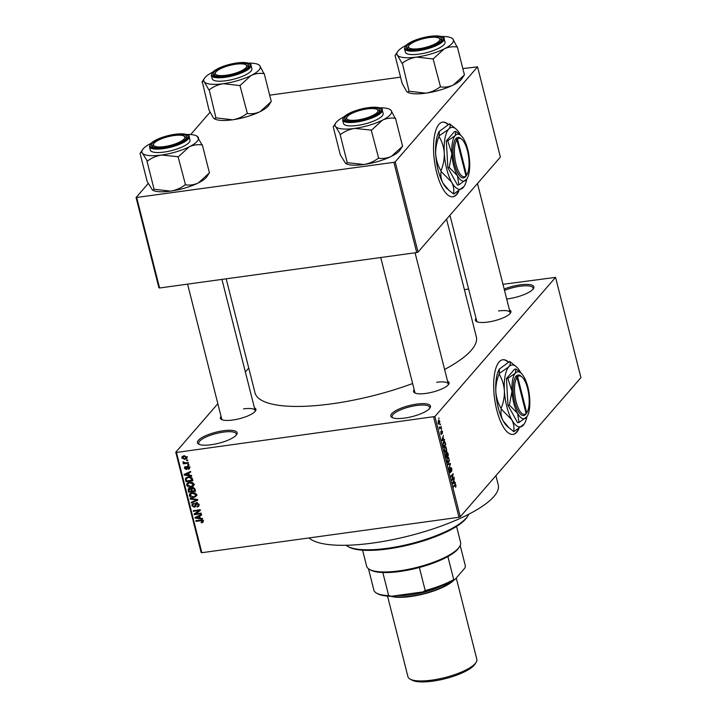 <?xml version="1.0" encoding="UTF-8"?>
<svg xmlns="http://www.w3.org/2000/svg" width="717" height="717" viewBox="0 0 717 717"><rect width="100%" height="100%" fill="white"/><g stroke="black" fill="none" stroke-linecap="round" stroke-linejoin="round"><path stroke-width="1.08" d="M223.345 430.756A20.461 5.7 165.8 0 1 236.673 434.547A20.461 5.7 165.8 0 1 211.219 444.737A20.461 5.7 165.8 0 1 198.708 444.155A20.461 5.7 165.8 0 1 202.848 437.074A20.461 5.7 165.8 0 1 223.345 430.756M236.207 435.156A19.386 5.395 -14.2 0 0 236.332 434A19.386 5.395 -14.2 0 0 223.283 432.127A19.386 5.395 -14.2 0 0 198.743 443.509A19.386 5.395 -14.2 0 0 199.407 444.468M416.694 404.11A20.461 5.7 165.8 0 1 430.021 407.901A20.461 5.7 165.8 0 1 404.567 418.101A20.461 5.7 165.8 0 1 392.056 417.509A20.461 5.7 165.8 0 1 396.196 410.429A20.461 5.7 165.8 0 1 416.694 404.11M429.555 408.511A19.386 5.395 -14.2 0 0 429.68 407.355A19.386 5.395 -14.2 0 0 416.631 405.481A19.386 5.395 -14.2 0 0 392.091 416.864A19.386 5.395 -14.2 0 0 392.755 417.823M504.168 289.059A20.461 5.7 165.8 0 1 520.121 284.864A20.461 5.7 165.8 0 1 533.439 288.655A20.461 5.7 165.8 0 1 507.986 298.846A20.461 5.7 165.8 0 1 506.686 299.007M532.973 289.256A19.386 5.395 -14.2 0 0 533.098 288.1A19.386 5.395 -14.2 0 0 520.049 286.235A19.386 5.395 -14.2 0 0 504.508 290.385M448.358 124.471A37.687 13.435 82.2 0 0 442.649 122.123A37.687 13.435 82.2 0 0 436.617 172.34A37.687 13.435 82.2 0 0 452.938 196.799A37.687 13.435 82.2 0 0 458.799 191.098M448.071 124.633A37.687 13.435 82.2 0 0 442.443 122.159M508.487 362.094A37.687 13.435 82.2 0 0 502.769 359.746A37.687 13.435 82.2 0 0 496.747 409.963A37.687 13.435 82.2 0 0 513.058 434.412A37.687 13.435 82.2 0 0 518.929 428.712M508.201 362.246A37.687 13.435 82.2 0 0 502.572 359.773M447.596 381.265A18.31 5.1 165.8 0 1 448.663 384.294A18.31 5.1 165.8 0 1 425.889 393.418A18.31 5.1 165.8 0 1 414.695 392.889A18.31 5.1 165.8 0 1 414.184 389.716M448.188 384.904A17.226 4.795 -14.2 0 0 448.268 383.936A17.226 4.795 -14.2 0 0 436.671 382.269M254.445 407.874A18.31 5.1 165.8 0 1 255.512 410.913A18.31 5.1 165.8 0 1 232.738 420.028A18.31 5.1 165.8 0 1 221.544 419.508A18.31 5.1 165.8 0 1 221.042 416.326M255.037 411.522A17.226 4.795 -14.2 0 0 255.118 410.554A17.226 4.795 -14.2 0 0 243.52 408.887M509.455 309.932A18.31 5.1 165.8 0 1 510.522 312.962A18.31 5.1 165.8 0 1 487.748 322.085A18.31 5.1 165.8 0 1 476.554 321.557A18.31 5.1 165.8 0 1 476.043 318.384M510.047 313.571A17.226 4.795 -14.2 0 0 510.128 312.603A17.226 4.795 -14.2 0 0 498.53 310.945M495.913 475.676L498.243 484.871A99.071 27.596 165.8 0 1 372.831 543.038A99.071 27.596 165.8 0 1 309 537.938M412.625 383.532A114.146 31.79 165.8 0 1 331.837 403.814A114.146 31.79 165.8 0 1 255.01 392.799L226.169 278.823M248.754 368.072L245.357 371.98M217.843 403.707L175.773 452.221L176.454 452.445L434.905 416.514L460.269 516.769L458.961 517.28L433.588 417.016M176.454 452.445L201.827 552.708L201.145 552.475L175.773 452.221M438.589 424.097L439.458 423.98L438.159 423.173L438.535 420.44L439.844 421.229L439.001 424.285M438.535 420.44L439.01 420.117M441.143 426.507L441.305 427.144L439.682 429.017L439.234 426.947L439.942 427.744L441.143 426.507M439.252 427.404L439.888 427.744M441.215 434.403L440.856 431.428L441.394 433.749L441.52 430.541L442.443 431.482L442.308 433.633L441.726 431.132L441.403 434.466M442.192 431.706L441.278 431.195M440.704 433.193L441.394 433.749M443.545 441.753C444.137 440.856 444.719 441.224 445.284 442.864L445.759 444.737L443.518 447.309L442.855 444.468L444.173 441.331M446.763 452.051L447.91 453.243L448.412 455.214L446.171 457.796L445.786 453.404L446.431 453.556L447.058 451.862M445.786 453.404L446.431 453.556L445.642 453.664M450.5 463.478L448.905 468.568L450.33 464.132L447.928 464.724L447.758 464.051L450.5 463.478M453.942 477.092L454.103 477.728L451.871 480.309L452.812 474.869L451.02 476.93L450.859 476.294L453.09 473.722L452.158 479.153L453.942 477.092M454.91 484.575L456.021 485.158L455.671 487.336L455.412 484.934L453.556 486.96L453.395 486.323L455.385 484.235M460.269 516.769L580.931 377.644L555.558 277.38L434.905 416.514M455.295 482.433L455.465 483.106L452.741 483.742L452.57 483.07L454.291 478.463L453.933 480.453L454.488 482.658L455.295 482.433M450.124 472.503L450.635 472.431L449.559 471.32L449.738 468.631L449.819 471.006L450.482 471.786L450.67 467.323L451.827 468.568L451.602 471.544L451.549 468.81L450.841 467.959L450.384 472.593M450.41 467.941L450.975 467.869L450.401 468.022M449.765 471.956L450.482 471.786M447.596 462.474L448.797 462.304C448.197 463.173 447.596 462.806 446.996 461.192L447.525 457.41L448.483 457.123L449.407 460.789L448.17 462.725M447.525 457.41L448.483 457.123L447.713 457.231M444.943 451.988L446.144 451.827C445.544 452.696 444.943 452.319 444.343 450.715L444.872 446.933L445.831 446.637L446.754 450.312L445.517 452.239M444.872 446.933L445.831 446.637L445.06 446.745M444.415 439.413L444.576 440.086L441.851 440.722L443.402 435.434L443.043 437.424L443.608 439.638L444.415 439.413M441.6 428.327L441.448 429.331L441.6 428.327M440.498 423.953L440.337 424.957L440.498 423.953M438.974 417.939L438.822 418.943L438.974 417.939M186.644 460.099L187.639 459.964L187.8 460.601L186.805 460.735L186.644 460.099M185.649 462.877L188.284 462.519L188.446 463.155L183.373 463.854L183.211 463.218L184.018 463.101L182.925 462.465L183.041 461.82L185.649 462.877M187.746 464.473L188.741 464.338L188.903 464.974L187.908 465.109L187.746 464.473M187.612 466.193L189.638 467.511L189.422 468.721L188.401 469.285L188.903 467.565L187.899 466.812L187.012 469.097L186.205 469.501L184.394 468.264L184.61 467.027L185.47 466.579L185.111 468.138L185.936 468.873L186.698 466.615L187.612 466.193M188.15 468.667L189.422 466.973M188.41 466.229L187.478 467.036M185.721 467.206L185.111 468.138M185.936 468.873L187.397 467.359M189.324 475.165L191.547 475.425L191.717 476.097L184.251 475.12L184.081 474.448L190.543 471.445L190.713 472.118L188.768 472.951L189.324 475.165M193.841 484.1L193.214 486.09L190.973 487.049C189.037 487.461 187.603 486.807 186.68 485.086L187.101 483.303L189.647 482.138L192.308 482.424L193.841 484.1M196.494 494.587L195.858 496.567L193.626 497.526C191.681 497.939 190.256 497.284 189.333 495.564L189.754 493.789L192.299 492.615L194.961 492.902L196.494 494.587M203.225 521.187L202.983 522.254L201.396 522.863L201.145 522.245L202.4 521.268L201.701 520.659L195.956 521.358L195.795 520.712L200.527 520.067L203.225 521.187M203.565 520.336L202.284 521.806L202.965 520.623M201.827 552.708L458.961 517.28M200.213 518.185L202.436 518.445L202.606 519.117L195.141 518.14L194.97 517.468L201.432 514.465L201.602 515.138L199.658 515.98L200.213 518.185M195.499 513.874L201.083 513.103L201.244 513.739L194.271 514.698L194.092 514.017L199.012 510.558L193.411 511.329L193.249 510.692L200.231 509.724L200.401 510.414L195.499 513.874L200.285 509.93M197.22 502.895L195.356 506.713L194.271 507.251L191.896 505.7L192.192 504.132L193.491 503.486L193.742 504.114L192.864 504.553L192.703 505.566L194.128 506.605L194.791 506.31L195.087 504.087L196.503 502.886L199.021 504.598L198.69 506.31L197.202 507.036L196.951 506.408L197.946 505.906L198.197 504.651L196.673 503.522L196.055 503.827L197.327 502.357M196.019 503.002L195.4 503.415M190.157 498.449L197.641 499.489L197.793 500.116L191.296 502.967L191.134 502.303L196.915 499.955L190.328 499.113L190.157 498.449M191.815 487.775L191.018 488.698L192.506 487.587L195.051 489.245L195.553 491.226L188.571 492.185L188.275 488.779L189.378 488.205L191.018 488.698L191.278 488.16M188.284 476.948C190.229 476.509 191.609 477.146 192.425 478.875L192.9 480.748L185.918 481.707L185.721 478.06L188.284 476.948M183.919 455.851L187.047 457.258L186.725 458.602L184.869 459.4L181.795 457.984L182.118 456.648L183.919 455.851M464.383 289.623L468.622 289.041M502.967 284.308L555.558 277.38M418.029 252.061L500.385 157.095L477.549 66.86L395.201 161.827L418.029 252.061L416.711 252.563L393.884 162.329L395.201 161.827M136.75 197.758L159.577 287.992L158.905 287.768L136.069 197.534L393.884 162.329M159.577 287.992L416.711 252.563M210.054 112.219L190.686 134.554M148.195 183.552L136.069 197.534M269.682 95.182L400.561 77.149M462.823 68.572L477.549 66.86M446.557 219.16L476.321 336.802A114.146 31.79 165.8 0 1 444.603 369.452M187.585 284.138L221.714 419.006A17.226 4.795 -14.2 0 0 222.252 419.812M449.953 215.252L476.724 321.055A17.226 4.795 -14.2 0 0 477.262 321.87M380.736 257.52L414.865 392.387A17.226 4.795 -14.2 0 0 415.394 393.203M203.243 521.286L201.396 522.863M202.185 520.103L201.701 520.659M196.601 520.605L195.956 521.358M196.225 516.885L195.141 518.14M200.643 514.833L199.658 515.98M197.166 517.764L199.344 518.077L198.896 516.303L195.768 517.656L197.166 517.764M199.998 517.324L199.344 518.077M196.575 516.715L195.768 517.656M199.855 515.2L198.896 516.303M196.126 513.148L194.271 514.698M199.658 509.805L199.012 510.558M194.065 510.576L193.411 511.329M199.093 505.413L197.202 507.036M198.788 503.97L198.197 504.651M195.723 505.745L194.271 507.251M192.774 504.678L191.896 505.7M193.169 504.203L193.106 503.576M195.759 505.189L194.791 506.31M196.279 503.764L196.359 502.608M192.281 501.828L191.296 502.967M197.345 499.444L196.915 499.955M190.821 498.539L190.328 499.113M197.139 495.097L194.907 496.056M194.361 496.684L193.626 497.526M190.202 494.569L189.333 495.564M190.588 493.986L190.605 493.126M191.842 492.696L190.148 495.447L193.482 496.89L195.329 496.056L195.678 494.703L192.434 493.26L190.471 494.121L191.753 492.651M193.043 492.552L192.434 493.26M196.27 494.022L195.678 494.703M189.225 491.432L188.571 492.185M188.921 489.218L188.069 490.204M189.342 488.725L189.261 488.232M192.281 488.483L191.977 487.712M190.166 488.241L188.947 490.329L189.225 491.441L191.314 491.154L190.767 489.29L188.983 489.146L190.256 487.677M191.959 490.392L191.314 491.154M192.048 487.82L190.767 489.29M193.24 487.578L191.806 489.783L192.129 491.037L194.576 490.697L193.975 488.698L191.914 488.591L193.187 487.121M195.221 489.944L194.576 490.697M194.477 488.116L193.975 488.698M194.836 488.644L194.226 489.344M194.486 484.611L192.255 485.57M191.708 486.198L190.973 487.049M187.549 484.083L186.68 485.086M187.935 483.509L187.953 482.64M189.189 482.209L187.495 484.97L190.83 486.404L192.685 485.579L193.025 484.217L189.79 482.774L187.818 483.643L189.1 482.165M190.39 482.075L189.79 482.774M193.617 483.536L193.025 484.217M189.055 476.877L186.196 478.893L186.572 480.955L185.918 481.707M186.743 478.445L186.617 477.414L185.345 478.893M186.572 480.955L191.923 480.22L190.202 477.603L188.437 477.585M192.568 479.467L191.923 480.22M187.729 476.939L186.196 478.893M190.677 477.065L190.202 477.603M192.246 478.356L191.627 479.073M185.336 473.865L184.251 475.12M189.763 471.813L188.768 472.951M186.277 474.744L188.454 475.057L188.006 473.283L184.878 474.636L186.277 474.744M189.109 474.304L188.454 475.057M185.694 473.695L184.878 474.636M188.965 472.18L188.006 473.283M189.53 467.448L188.401 469.285M188.221 466.193L187.558 466.955M187.307 468.219L186.205 469.501M187.334 468.04L186.859 468.004M185.586 466.884L184.394 468.264M187.585 467.143L187.702 466.184M188.562 464.365L187.908 465.109M184.018 463.101L183.373 463.854M183.444 461.865L182.925 462.465M187.451 459.991L186.805 460.735M187.101 457.706L186.348 457.894M185.631 458.522L184.869 459.4M183.104 456.639L181.795 457.984M183.068 456.514L183.023 456.066M182.521 457.903L184.708 458.763L186.321 457.347L184.126 456.487L182.521 457.903L184.009 455.6M184.726 455.797L184.126 456.487M186.832 456.756L186.106 458.172L187.388 456.702M454.479 485.068L455.412 484.934M452.678 483.491L455.465 483.106M452.588 483.133L454.488 482.658M453.332 481.017L452.875 483.088M454.175 482.738L453.727 480.964M453.296 477.845L454.103 477.728M451.997 474.977L452.812 474.869M452.391 474.529L453.261 474.403M449.451 469.303L449.935 469.241M447.865 464.473L450.33 464.132M447.256 460.888L448.636 461.658L449.03 458.862L447.677 458.055L446.942 460.932M447.345 462.133L448.636 461.658M447.094 458.136L448.161 457.733L447.22 457.858M447.596 455.331L448.412 455.214M446.27 456.854L446.942 456.084L445.992 454.004L445.947 456.899M445.535 454.067L446.449 454.237M447.202 455.779L447.982 454.883L446.924 452.687L446.879 455.824M446.458 452.75L447.444 452.902M444.603 450.41L445.983 451.181L446.377 448.376L445.024 447.578L444.289 450.455M444.692 451.647L445.983 451.181M444.441 447.659L445.508 447.247L444.567 447.381M444.943 444.845L445.759 444.737M443.626 446.368L445.338 444.397L444.307 442.022L443.151 444.28L443.294 446.413M443.097 442.479L444.307 442.022M441.789 440.471L444.576 440.086M441.699 440.113L443.608 439.638M442.452 437.997L441.986 440.068M443.285 439.718L442.837 437.944M440.489 427.251L441.305 427.144M438.114 422.958L439.288 423.344L439.611 421.479L438.714 421.067L438.401 422.922L439.288 423.344M438.159 421.139L439.611 421.479M512.861 434.439A37.687 13.435 82.2 0 0 518.4 429.062M452.732 196.816A37.687 13.435 82.2 0 0 458.271 191.439M467.735 516.115L466.973 517.28A63.535 17.701 165.8 0 1 387.933 548.935A63.535 17.701 165.8 0 1 349.08 547.116L347.853 546.453A64.611 17.997 -14.2 0 0 387.359 548.308A64.611 17.997 -14.2 0 0 467.735 516.115A64.611 17.997 -14.2 0 0 468.739 514.241M346.078 545.279A64.611 17.997 -14.2 0 0 347.853 546.453M271.134 101.617L268.776 105.282A29.137 8.111 165.8 0 1 268.131 106.125A29.137 8.111 165.8 0 1 260.199 111.601C256.023 113.528 251.748 114.155 247.374 113.501L239.98 85.565L251.067 75.509C255.243 73.582 259.518 72.955 263.892 73.609L259.706 65.552L258.487 64.629A29.137 8.111 165.8 0 1 259.706 65.552A29.137 8.111 165.8 0 1 251.067 75.509A29.137 8.111 165.8 0 1 223.399 83.701L239.98 85.565M264.179 73.466L271.286 101.536L260.199 111.601A29.137 8.111 165.8 0 1 232.532 119.802L215.862 117.839L214.329 118.753L213.496 118.036L209.014 110.122L202.266 81.595M201.997 82.141C202.418 80.815 203.207 80.752 204.363 81.944A29.137 8.111 165.8 0 1 204.426 78.305A29.137 8.111 165.8 0 1 205.071 77.463A29.137 8.111 165.8 0 1 212.555 72.211M214.078 72.067A18.31 5.1 165.8 0 1 235.714 63.589A18.31 5.1 165.8 0 1 248.369 66.869A18.31 5.1 165.8 0 1 247.957 67.398A18.31 5.1 165.8 0 1 231.501 74.864A18.31 5.1 165.8 0 1 214.401 75.464A18.31 5.1 165.8 0 1 214.078 72.067M245.68 64.682A16.15 4.499 -14.2 0 0 239.397 63.876A16.15 4.499 -14.2 0 0 215.709 72.265A16.15 4.499 -14.2 0 0 222.637 75.599A16.15 4.499 -14.2 0 0 240.966 71.01A16.15 4.499 -14.2 0 0 245.68 64.682L246.917 65.346A17.226 4.795 165.8 0 1 247.974 66.511A17.226 4.795 165.8 0 1 247.894 67.479A17.226 4.795 -14.2 0 0 247.974 66.511A17.226 4.795 -14.2 0 0 246.2 65.032M211.336 75.357L212.196 78.762A20.461 5.7 -14.2 0 0 229.655 80.116A20.461 5.7 -14.2 0 0 250.968 71.135A20.461 5.7 -14.2 0 0 251.864 68.724L251.004 65.319A20.461 5.7 165.8 0 1 250.108 67.73A20.461 5.7 165.8 0 1 228.795 76.71A20.461 5.7 165.8 0 1 211.336 75.357L212.34 72.444C216.659 68.366 224.26 65.283 235.14 63.204C246.415 62.191 251.703 62.899 251.004 65.319M215.951 117.929L209.221 89.804C213.361 86.632 218.085 84.597 223.399 83.701A29.137 8.111 -14.2 0 1 204.363 81.944L208.844 89.858M247.087 113.644L246.711 113.689C242.57 116.871 237.838 118.905 232.532 119.802A29.137 8.111 165.8 0 1 214.715 118.959L214.329 118.753M248.44 63.132A29.137 8.111 165.8 0 1 258.487 64.629M215.324 72.937A17.226 4.795 -14.2 0 0 214.571 74.962A17.226 4.795 -14.2 0 0 215.1 75.778A17.226 4.795 165.8 0 1 214.571 74.962A17.226 4.795 165.8 0 1 214.948 73.43L215.709 72.265M208.764 89.768A33.439 9.312 -14.2 0 0 209.221 89.804M239.603 85.619A33.439 9.312 -14.2 0 0 240.267 85.422M170.046 136.239A16.15 4.499 -14.2 0 0 153.85 143.588A16.15 4.499 -14.2 0 0 168.271 145.892A16.15 4.499 -14.2 0 0 183.821 136.006A16.15 4.499 -14.2 0 0 170.046 136.239M153.465 144.269A17.226 4.795 -14.2 0 0 152.712 146.295A17.226 4.795 -14.2 0 0 153.241 147.11A17.226 4.795 165.8 0 1 152.712 146.295A17.226 4.795 165.8 0 1 153.088 144.762L153.85 143.588M183.821 136.006L185.058 136.678A17.226 4.795 165.8 0 1 186.115 137.843A17.226 4.795 165.8 0 1 186.035 138.811A17.226 4.795 -14.2 0 0 186.115 137.843A17.226 4.795 -14.2 0 0 184.341 136.364M423.272 47.949A16.15 4.499 -14.2 0 0 438.831 38.064A16.15 4.499 -14.2 0 0 425.056 38.288A16.15 4.499 -14.2 0 0 408.86 45.646A16.15 4.499 -14.2 0 0 423.272 47.949M438.831 38.064L440.068 38.727A17.226 4.795 165.8 0 1 441.125 39.892A17.226 4.795 165.8 0 1 441.045 40.86A17.226 4.795 -14.2 0 0 441.125 39.892A17.226 4.795 -14.2 0 0 439.351 38.422M408.475 46.318A17.226 4.795 -14.2 0 0 407.722 48.353A17.226 4.795 -14.2 0 0 408.251 49.159A17.226 4.795 165.8 0 1 407.722 48.353A17.226 4.795 165.8 0 1 408.098 46.82L408.86 45.646M353.929 120.313A16.15 4.499 -14.2 0 0 372.248 115.724A16.15 4.499 -14.2 0 0 376.972 109.396A16.15 4.499 -14.2 0 0 370.689 108.59A16.15 4.499 -14.2 0 0 347.001 116.979A16.15 4.499 -14.2 0 0 353.929 120.313M376.972 109.396L378.2 110.059A17.226 4.795 165.8 0 1 379.266 111.225A17.226 4.795 165.8 0 1 379.176 112.193A17.226 4.795 -14.2 0 0 379.266 111.225A17.226 4.795 -14.2 0 0 377.492 109.746M346.616 117.651A17.226 4.795 -14.2 0 0 345.854 119.676A17.226 4.795 -14.2 0 0 346.392 120.492A17.226 4.795 165.8 0 1 345.854 119.676A17.226 4.795 165.8 0 1 346.23 118.144L347.001 116.979M459.534 546.712L458.763 547.887A47.376 13.202 165.8 0 1 457.724 549.249A47.376 13.202 165.8 0 1 447.883 556.553A47.376 13.202 165.8 0 1 419.373 567.497A47.376 13.202 165.8 0 1 382.833 572.533A47.376 13.202 165.8 0 1 370.85 570.132L369.622 569.468A48.46 13.498 -14.2 0 0 414.901 567.882A48.46 13.498 -14.2 0 0 458.468 548.111A48.46 13.498 -14.2 0 0 459.534 546.712A48.46 13.498 -14.2 0 0 460.592 542.411L456.55 526.43M362.596 550.208L366.638 566.179A48.46 13.498 -14.2 0 0 369.622 569.468M447.883 556.553L453.718 579.605L454.784 579.677A46.3 12.897 165.8 0 1 422.922 591.91L391.464 596.248A46.3 12.897 165.8 0 1 377.922 593.855L376.685 593.192A47.376 13.202 -14.2 0 0 388.668 595.594L391.464 596.248M460.206 545.503L465.423 566.116L464.858 568.061L454.784 579.677M422.922 591.91L425.208 590.557A47.376 13.202 -14.2 0 0 453.718 579.605M419.373 567.497L425.208 590.557M382.833 572.533L388.668 595.594M368.457 568.715L373.987 590.593A47.376 13.202 -14.2 0 0 376.685 593.192M476.061 662.427L474.833 664.301A33.816 9.42 165.8 0 1 432.772 681.15A33.816 9.42 165.8 0 1 412.096 680.182L410.124 679.116A35.536 9.895 -14.2 0 0 431.849 680.137A35.536 9.895 -14.2 0 0 476.061 662.427A35.536 9.895 -14.2 0 0 476.832 659.273L456.263 577.974M387.538 596.096L407.937 676.705A35.536 9.895 -14.2 0 0 410.124 679.116M390.747 596.239A35.536 9.895 -14.2 0 0 410.698 596.517A35.536 9.895 -14.2 0 0 453.691 580.313M186.581 134.464A29.137 8.111 -14.2 0 1 196.628 135.952A29.137 8.111 -14.2 0 1 197.838 136.875A29.137 8.111 165.8 0 1 197.139 141.357A29.137 8.111 165.8 0 1 189.207 146.833C193.384 144.915 197.659 144.278 202.033 144.942L197.005 136.167M186.097 138.731A18.31 5.1 165.8 0 1 169.642 146.196A18.31 5.1 165.8 0 1 152.533 146.797A18.31 5.1 165.8 0 1 152.21 143.4A18.31 5.1 165.8 0 1 173.846 134.913A18.31 5.1 165.8 0 1 186.501 138.202A18.31 5.1 165.8 0 1 186.097 138.731M189.109 142.468A20.461 5.7 -14.2 0 0 190.005 140.057L189.145 136.651A20.461 5.7 165.8 0 1 188.248 139.062A20.461 5.7 165.8 0 1 166.936 148.043A20.461 5.7 165.8 0 1 149.477 146.689L150.337 150.095A20.461 5.7 -14.2 0 0 167.796 151.448A20.461 5.7 -14.2 0 0 189.109 142.468M209.265 172.949L206.908 176.615A29.137 8.111 165.8 0 1 198.34 182.934L209.427 172.869L202.319 144.798M178.408 156.754L189.207 146.833A29.137 8.111 165.8 0 1 161.54 155.033L178.408 156.754A33.439 9.312 -14.2 0 1 177.744 156.951M185.219 184.968L184.852 185.022C180.711 188.204 175.979 190.238 170.673 191.125A29.137 8.111 165.8 0 0 198.34 182.934C194.164 184.852 189.888 185.488 185.515 184.825L178.121 156.898M147.352 161.137C151.502 157.955 156.225 155.921 161.54 155.033A29.137 8.111 165.8 0 1 142.504 153.277L147.352 161.137A33.439 9.312 -14.2 0 1 146.904 161.092M154.083 189.261L152.855 190.292A29.137 8.111 165.8 0 0 170.673 191.125L154.083 189.261L146.985 161.191M152.47 190.086L147.155 181.446L140.048 153.375L140.407 152.927M140.138 153.474C140.559 152.147 141.348 152.085 142.504 153.277A29.137 8.111 165.8 0 1 142.566 149.638A29.137 8.111 165.8 0 1 150.687 143.543M464.275 74.998L461.918 78.664A29.137 8.111 165.8 0 1 461.282 79.506A29.137 8.111 165.8 0 1 453.35 84.982C449.174 86.909 444.898 87.537 440.525 86.882L433.131 58.955L444.217 48.89C448.394 46.972 452.669 46.336 457.043 46.999L452.848 38.933L451.629 38.01A29.137 8.111 165.8 0 1 452.848 38.933A29.137 8.111 165.8 0 1 444.217 48.89A29.137 8.111 165.8 0 1 416.55 57.091L433.131 58.955M457.329 46.847L464.437 74.926L453.35 84.982A29.137 8.111 165.8 0 1 425.683 93.183L409.013 91.22L407.48 92.135L406.647 91.418L402.165 83.504L395.058 55.433L395.417 54.985M395.148 55.523C395.569 54.205 396.358 54.133 397.514 55.326A29.137 8.111 165.8 0 1 397.577 51.687A29.137 8.111 165.8 0 1 398.222 50.844A29.137 8.111 165.8 0 1 405.697 45.592M407.22 45.458A18.31 5.1 165.8 0 1 428.856 36.97A18.31 5.1 165.8 0 1 441.511 40.26A18.31 5.1 165.8 0 1 441.107 40.788A18.31 5.1 165.8 0 1 424.652 48.254A18.31 5.1 165.8 0 1 407.543 48.855A18.31 5.1 165.8 0 1 407.22 45.458M404.487 48.738L405.347 52.153A20.461 5.7 -14.2 0 0 422.806 53.506A20.461 5.7 -14.2 0 0 444.119 44.517A20.461 5.7 -14.2 0 0 445.015 42.115L444.155 38.7A20.461 5.7 165.8 0 1 443.258 41.111A20.461 5.7 165.8 0 1 421.946 50.091A20.461 5.7 165.8 0 1 404.487 48.738L405.49 45.825C409.81 41.747 417.411 38.664 428.291 36.585C439.557 35.572 444.854 36.28 444.155 38.7M409.093 91.319L402.362 63.195C406.512 60.013 411.235 57.978 416.55 57.091A29.137 8.111 -14.2 0 1 397.514 55.326L401.995 63.239M440.229 87.026L439.862 87.08C435.721 90.252 430.989 92.287 425.683 93.183A29.137 8.111 165.8 0 1 407.865 92.341L407.48 92.135M441.591 36.513A29.137 8.111 165.8 0 1 451.629 38.01M401.914 63.15A33.439 9.312 -14.2 0 0 402.362 63.195M432.754 59A33.439 9.312 -14.2 0 0 433.418 58.812M389.77 109.343A29.137 8.111 -14.2 0 1 390.989 110.266A29.137 8.111 165.8 0 1 390.281 114.747A29.137 8.111 165.8 0 1 382.358 120.223C386.535 118.296 390.81 117.669 395.184 118.323L390.989 110.266L389.77 109.343A29.137 8.111 -14.2 0 0 379.732 107.846M379.248 112.112A18.31 5.1 165.8 0 1 362.793 119.578A18.31 5.1 165.8 0 1 345.684 120.178A18.31 5.1 165.8 0 1 345.361 116.781A18.31 5.1 165.8 0 1 366.996 108.303A18.31 5.1 165.8 0 1 379.651 111.583A18.31 5.1 165.8 0 1 379.248 112.112M382.26 115.849A20.461 5.7 -14.2 0 0 383.156 113.438L382.295 110.033A20.461 5.7 165.8 0 1 381.399 112.444A20.461 5.7 165.8 0 1 360.086 121.424A20.461 5.7 165.8 0 1 342.627 120.071L343.488 123.476A20.461 5.7 -14.2 0 0 360.947 124.839A20.461 5.7 -14.2 0 0 382.26 115.849M402.416 146.331L400.059 149.996A29.137 8.111 165.8 0 1 391.491 156.315L402.578 146.25L395.47 118.18M371.558 130.135L382.358 120.223A29.137 8.111 165.8 0 1 354.682 128.415L371.558 130.135A33.439 9.312 -14.2 0 1 370.895 130.333M378.37 158.358L378.002 158.403C373.853 161.585 369.13 163.619 363.815 164.516A29.137 8.111 165.8 0 0 391.491 156.315C387.314 158.242 383.039 158.869 378.666 158.215L371.272 130.279M340.503 134.518C344.644 131.345 349.376 129.311 354.682 128.415A29.137 8.111 165.8 0 1 335.655 126.658L340.503 134.518A33.439 9.312 -14.2 0 1 340.046 134.482M347.234 162.642L346.006 163.673A29.137 8.111 165.8 0 0 363.815 164.516L347.234 162.642L340.136 134.572M345.621 163.467L340.306 154.836L333.199 126.757L333.557 126.309M333.288 126.855C333.701 125.529 334.489 125.466 335.655 126.658A29.137 8.111 165.8 0 1 335.717 123.019A29.137 8.111 165.8 0 1 343.837 116.925M516.993 377.5L526.108 413.539L525.364 414.686L526.009 413.951A20.461 7.295 82.2 0 0 526.215 413.646L526.923 412.544A19.386 6.91 82.2 0 0 528.716 394.216A19.386 6.91 82.2 0 0 522.039 377.043A19.386 6.91 82.2 0 0 517.629 376.766L516.374 375.905L515.729 376.613L516.993 377.5A19.386 6.91 82.2 0 0 516.123 401.78A19.386 6.91 82.2 0 0 526.108 413.539M515.738 376.64A20.461 7.295 82.2 0 0 514.806 402.282A20.461 7.295 82.2 0 0 525.364 414.686M515.953 369.031L515.29 373.234L507.842 378.379L512.001 391.276L509.375 405.114L517.584 413.333A23.688 8.443 82.2 0 0 526.457 417.348A23.688 8.443 82.2 0 0 527.058 416.541A23.688 8.443 82.2 0 0 529.746 399.306A23.688 8.443 82.2 0 0 524.163 377.25A23.688 8.443 82.2 0 0 521.08 373.163L515.953 369.031L514.564 369.219L506.453 378.567L507.977 405.302L517.62 422.68L519.009 422.492L527.022 416.595M507.842 378.379L506.453 378.567M509.375 405.114L507.977 405.302M521.08 373.163A23.688 8.443 82.2 0 0 515.29 373.234A23.688 8.443 82.2 0 0 512.001 391.276A23.688 8.443 82.2 0 0 517.584 413.333L519.009 422.492M520.856 372.965A31.225 11.131 82.2 0 0 520.425 372.168A31.225 11.131 82.2 0 0 516.357 366.781A31.225 11.131 82.2 0 0 508.729 366.88A31.225 11.131 82.2 0 0 504.392 390.657A31.225 11.131 82.2 0 0 511.75 419.732A31.225 11.131 82.2 0 0 523.446 425.029A31.225 11.131 82.2 0 0 524.235 423.962A31.225 11.131 82.2 0 0 526.896 416.783M516.357 366.781L509.93 361.565A35.859 12.781 82.2 0 0 509.67 361.44C510.719 362.963 510.405 364.774 508.729 366.88L499.22 373.494L499.453 368.995L509.67 361.44M501.093 408.475C498.1 403.474 496.343 397.926 495.823 391.84C495.635 385.782 496.738 379.84 499.122 374.023C502.115 379.024 503.872 384.572 504.392 390.657C504.58 396.716 503.477 402.658 501.093 408.475A35.859 12.781 82.2 0 0 501.255 409.12L511.75 419.732C513.766 423.684 514.412 427.61 513.677 431.526L509.133 427.959L503.182 420.915C501.165 416.962 500.52 413.037 501.255 409.12M513.677 431.526A35.859 12.781 82.2 0 0 513.937 431.643L524.19 424.034M499.22 373.494A35.859 12.781 82.2 0 0 499.122 374.023M509.007 427.852L507.251 426.31A31.225 11.131 -97.8 0 1 503.182 420.915A31.225 11.131 -97.8 0 1 495.823 391.84A31.225 11.131 -97.8 0 1 499.373 369.121A31.225 11.131 -97.8 0 1 499.426 369.022M516.374 375.905L516.374 375.878A20.461 7.295 82.2 0 1 521.053 376.174L522.039 377.043M526.009 413.951L526.744 412.804L517.629 376.766M456.863 139.887L465.987 175.925L465.243 177.09L465.889 176.355A20.461 7.295 82.2 0 0 466.086 176.032L466.803 174.93A19.386 6.91 82.2 0 0 468.586 156.593A19.386 6.91 82.2 0 0 461.909 139.43A19.386 6.91 82.2 0 0 457.5 139.152L456.245 138.256L455.609 138.99L456.863 139.887A19.386 6.91 82.2 0 0 455.994 164.166A19.386 6.91 82.2 0 0 465.987 175.925M455.609 138.99L455.618 139.017A20.461 7.295 82.2 0 0 454.686 164.668A20.461 7.295 82.2 0 0 465.243 177.063M455.824 131.408L455.17 135.621L447.722 140.756L451.871 153.662L449.245 167.491L457.455 175.719A23.688 8.443 82.2 0 0 466.328 179.734A23.688 8.443 82.2 0 0 466.928 178.927A23.688 8.443 82.2 0 0 469.617 161.692A23.688 8.443 82.2 0 0 464.033 139.636A23.688 8.443 82.2 0 0 460.95 135.54L455.824 131.408L454.435 131.605L446.324 140.953L447.856 167.688L457.491 185.067L458.88 184.878L466.892 178.981M447.722 140.756L446.324 140.953M449.245 167.491L447.856 167.688M460.95 135.54A23.688 8.443 82.2 0 0 455.17 135.621A23.688 8.443 82.2 0 0 451.871 153.662A23.688 8.443 82.2 0 0 457.455 175.719L458.88 184.878M460.726 135.343A31.225 11.131 82.2 0 0 460.296 134.554A31.225 11.131 82.2 0 0 456.227 129.159A31.225 11.131 82.2 0 0 448.609 129.257A31.225 11.131 82.2 0 0 444.271 153.044A31.225 11.131 82.2 0 0 451.62 182.118A31.225 11.131 82.2 0 0 463.316 187.406A31.225 11.131 82.2 0 0 464.114 186.348A31.225 11.131 82.2 0 0 466.767 179.169M456.227 129.159L449.81 123.942A35.859 12.781 82.2 0 0 449.541 123.826C450.59 125.35 450.285 127.16 448.609 129.257L439.1 135.871L439.324 131.372L449.541 123.826M440.964 170.852C437.979 165.851 436.223 160.312 435.694 154.218C435.506 148.159 436.608 142.226 439.001 136.409C441.986 141.41 443.742 146.949 444.271 153.044C444.45 159.102 443.357 165.035 440.964 170.852A35.859 12.781 82.2 0 0 441.134 171.506L451.62 182.118C453.646 186.061 454.282 189.996 453.547 193.904L449.003 190.346L443.052 183.301C441.036 179.349 440.39 175.423 441.134 171.506M453.547 193.904A35.859 12.781 82.2 0 0 453.807 194.02L464.069 186.42M439.1 135.871A35.859 12.781 82.2 0 0 439.001 136.409M448.878 190.238L447.121 188.688A31.225 11.131 -97.8 0 1 443.052 183.301A31.225 11.131 -97.8 0 1 435.694 154.218A31.225 11.131 -97.8 0 1 439.243 131.498A31.225 11.131 -97.8 0 1 439.306 131.408M461.909 139.43L460.923 138.56A20.461 7.295 82.2 0 0 456.254 138.282M465.683 176.382L466.624 175.19L457.5 139.152M201.343 519.995L200.742 520.694M198.017 516.052L197.112 517.1M195.849 504.257L194.997 505.243M196.207 499.292L195.741 499.83M191.708 489.146L191.009 489.953M186.178 479.099L185.47 479.915M187.128 473.032L186.223 474.08M187.684 466.373L186.411 467.842M454.273 485.301L455.089 485.194M447.883 464.535L449.909 464.257M212.68 72.265A19.816 5.521 -14.2 0 0 225.147 76.504A19.816 5.521 -14.2 0 0 249.355 67.21A19.816 5.521 -14.2 0 0 236.888 62.962A19.816 5.521 -14.2 0 0 212.68 72.265M451.692 581.397A34.461 9.599 165.8 0 1 411.011 596.15A34.461 9.599 165.8 0 1 392.468 596.114M397.46 595.424A33.385 9.294 -14.2 0 0 411.083 594.778A33.385 9.294 -14.2 0 0 441.538 585.995M187.495 138.542A19.816 5.521 -14.2 0 0 175.029 134.294A19.816 5.521 -14.2 0 0 150.821 143.588A19.816 5.521 -14.2 0 0 163.288 147.836A19.816 5.521 -14.2 0 0 187.495 138.542M405.831 45.646A19.816 5.521 -14.2 0 0 418.298 49.894A19.816 5.521 -14.2 0 0 442.506 40.591A19.816 5.521 -14.2 0 0 430.039 36.352A19.816 5.521 -14.2 0 0 405.831 45.646M380.646 111.924A19.816 5.521 -14.2 0 0 368.18 107.675A19.816 5.521 -14.2 0 0 343.972 116.979A19.816 5.521 -14.2 0 0 356.43 121.218A19.816 5.521 -14.2 0 0 380.646 111.924M197.946 505.906L199.218 504.436M192.864 504.553L194.146 503.083M195.329 496.056L196.61 494.587M192.685 485.579L193.957 484.1M188.768 468.335L190.041 466.866M187.522 466.991L188.795 465.521M185.219 467.475L185.631 467M186.232 468.73L187.513 467.251M446.135 453.906L445.544 453.986M447.103 452.57L446.476 452.66M441.815 431.069L441.287 431.15M441.331 433.794L440.883 433.857M438.938 423.586L438.329 423.666M439.064 420.825L438.23 420.933M204.426 78.305L202.293 81.559M221.938 279.406L255.118 410.554M477.468 183.525L510.128 312.603M448.268 383.936L415.08 252.787M189.145 136.651C189.844 134.222 184.556 133.523 173.281 134.536C162.4 136.615 154.8 139.69 150.48 143.767L149.477 146.689M142.566 149.638L140.433 152.891M397.577 51.687L395.443 54.949M382.295 110.033C382.986 107.613 377.698 106.905 366.423 107.917C355.551 109.997 347.951 113.08 343.631 117.158L342.627 120.071M335.717 123.019L333.584 126.273"/></g></svg>
